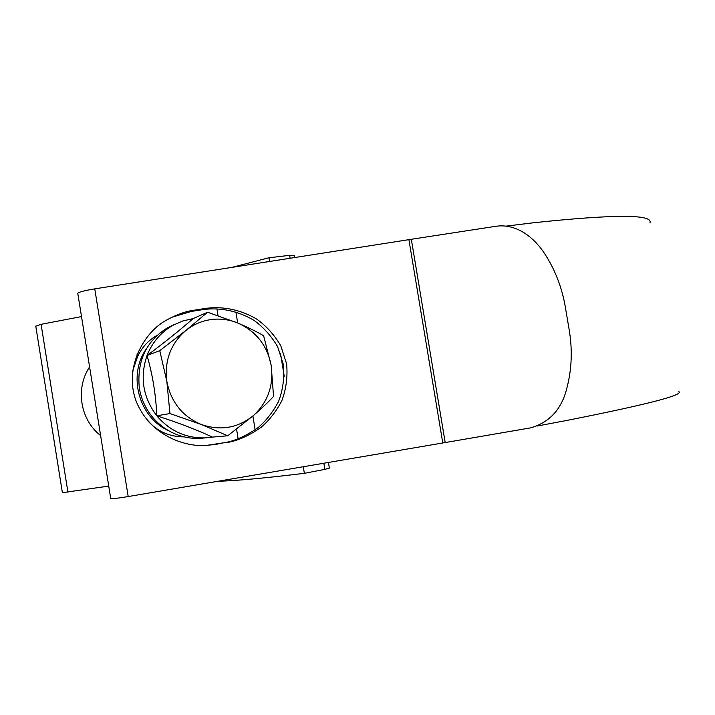 <?xml version="1.0" encoding="UTF-8"?>
<svg xmlns="http://www.w3.org/2000/svg" width="715" height="715" viewBox="0 0 715 715"><rect width="100%" height="100%" fill="white"/><g stroke="black" fill="none" stroke-linecap="round" stroke-linejoin="round"><path stroke-width="1.07" d="M231.901 267.383L268.992 257.757L289.638 255.344L294.383 255.452L294.723 257.552M269.6 261.484L268.992 257.757M323.832 463.231L324.842 469.371L329.374 468.111L328.444 462.444M290.12 258.267L289.638 255.344M218.263 481.222C235.467 480.829 264.175 478.201 304.367 473.33L324.842 469.371M303.285 466.734L304.367 473.33M211.175 319.551C201.862 320.856 193.47 324.467 185.998 330.384C170.653 343.629 164.271 360.673 166.863 381.524C170.983 402.143 182.459 416.47 201.29 424.487C220.497 431.047 237.854 428.088 253.342 415.621C267.893 402.188 273.836 385.465 271.182 365.454C267.303 345.64 256.328 331.554 238.238 323.189C229.524 319.569 220.506 318.354 211.175 319.551M207.582 312.232L185.998 330.384L159.758 350.645L166.863 381.524L169.947 413.547L201.29 424.487L227.71 435.793L253.342 415.621C261.341 408.676 268.089 402.286 273.559 396.459L271.182 365.454L263.62 335.755C256.614 331.626 248.159 327.443 238.238 323.189L207.582 312.232L193.122 318.595L182.79 320.981L173.048 325.262C160.955 332.153 152.286 342.244 147.031 355.525C165.049 342.065 180.403 329.758 193.122 318.595M204.624 437.911L200.361 438.322C171.386 439.984 144.367 418.784 139.327 388.156C136.699 360.914 146.289 340.68 168.097 327.461L175.086 324.181M212.391 437.097L205.804 437.857C186.275 438.501 169.938 431.145 156.782 415.799C142.92 397.326 139.675 377.234 147.031 355.525C152.679 374.946 155.924 395.038 156.782 415.799C178.419 422.753 196.956 429.849 212.391 437.097L227.71 435.793M169.947 413.547L156.782 415.799M159.758 350.645L147.031 355.525M146.825 348.223C127.315 374.535 138.46 417.086 168.338 430.591M132.597 371.094L137.486 356.865C141.767 347.436 148.416 340.197 157.443 335.138L157.47 335.129M147.773 420.822L147.826 420.876C157.443 431.476 169.527 436.811 184.086 436.892M235.887 311.999L237.684 322.948M252.887 416.014L255.148 429.84M216.931 308.826L218.039 315.61M236.558 429.161L238.149 438.912M137.486 356.865L137.03 354.077M565.601 308.603C562.16 287.43 554.679 268.384 543.168 251.457C531.862 235.387 515.166 223.858 496.693 226.172L411.322 239.275L445.195 442.567L530.61 427.874C549.192 422.529 561.15 409.749 566.495 389.541C571.857 369.87 572.679 349.501 568.952 328.426L565.601 308.603M650.024 222.588C652.625 214.205 613.568 214.286 532.854 222.839L506.265 226.101M678.91 391.641C683.567 395.136 646.002 404.77 566.235 420.554L537.278 426.006M206.376 445.427L223.813 442.782C234.368 441.227 245.826 436.15 258.178 427.552C266.141 420.706 272.942 411.992 278.573 401.419C282.961 389.818 284.579 377.565 283.426 364.659L277.581 346.578C271.128 335.71 263.192 326.934 253.78 320.24C234.493 308.862 215.698 307.673 202.148 309.72L191.263 311.454L171.806 317.281M35.786 326.201L41.086 324.315L81.51 316.584M62.393 492.68L108.743 486.102M89.59 366.92C75.191 388.442 80.089 419.669 100.618 435.56M110.727 498.444L110.745 498.587C112.183 498.927 118.002 498.248 128.191 496.559L445.195 442.567M77.801 293.543L77.765 293.284C78.936 292.015 84.602 290.54 94.755 288.86L411.322 239.275M226.584 442.594C237.219 441.03 248.757 435.909 261.198 427.248C269.224 420.357 276.07 411.581 281.746 400.918C286.161 389.237 287.788 376.894 286.626 363.89L280.736 345.676C274.238 334.727 266.239 325.888 256.756 319.14C237.335 307.673 218.406 306.476 204.758 308.54L193.783 310.283C185.739 311.311 176.864 314.475 167.167 319.784C144.725 331.072 122.962 367.751 136.485 402.018C150.427 435.641 185.042 446.884 205.241 445.463L215.599 444.444L223.813 442.782M280.495 353.389L284.248 376.278M41.086 324.315L67.952 492.295M408.909 239.668L442.782 442.969M94.755 288.86L128.191 496.559M202.148 309.72L204.758 308.54M191.263 311.454L193.783 310.283M212.909 444.614L215.599 444.444M200.361 438.322L205.804 437.857M168.097 327.47L173.048 325.262M35.759 326.067L62.402 492.751M77.765 293.284L110.745 498.587"/></g></svg>
